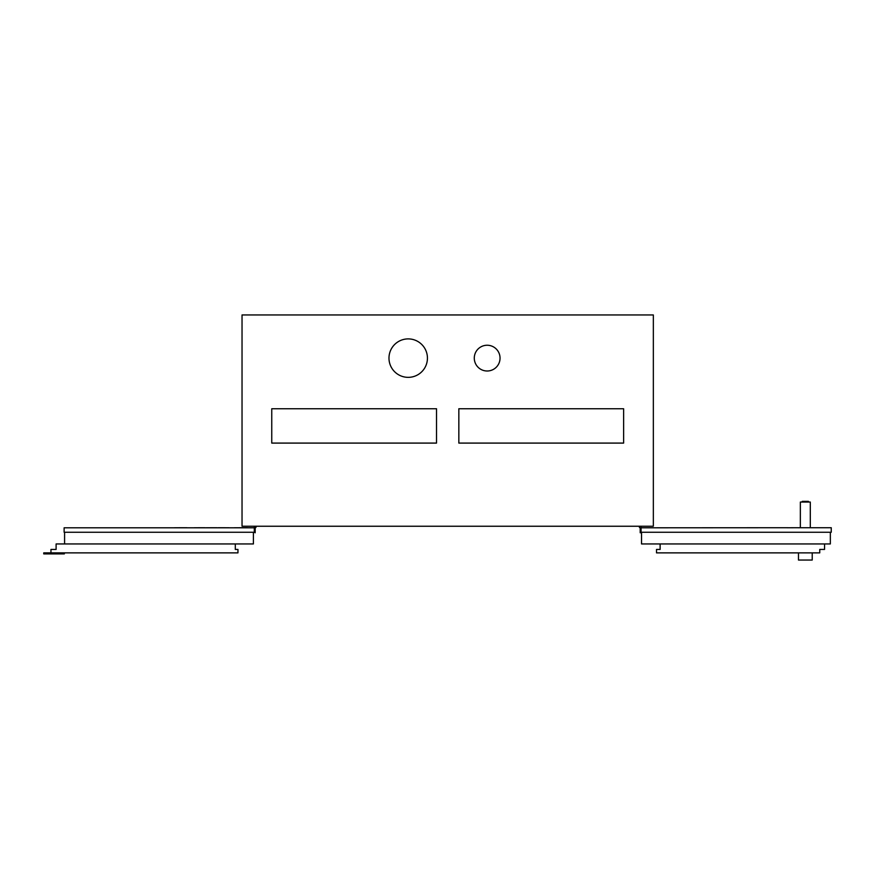 <?xml version="1.0" encoding="UTF-8"?>
<svg xmlns="http://www.w3.org/2000/svg" width="875" height="875" viewBox="0 0 875 875"><rect width="100%" height="100%" fill="white"/><g stroke="black" fill="none" stroke-linecap="round" stroke-linejoin="round"><path stroke-width="1.31" d="M653.341 526.247L242.036 526.247L242.036 314.956L653.341 314.956L653.341 526.247M271.753 443.089L271.753 408.756L436.527 408.756L436.527 443.089L271.753 443.089M458.839 443.089L458.839 408.756L623.623 408.756L623.623 443.089L458.839 443.089M427.438 358.127A19.228 19.228 0 0 1 398.595 374.773A19.228 19.228 0 0 1 398.595 341.469A19.228 19.228 0 0 1 427.438 358.127M500.041 358.127A12.873 12.873 0 0 0 480.725 346.97A12.873 12.873 0 0 0 480.725 369.272A12.873 12.873 0 0 0 500.041 358.127M641.069 527.8L641.069 532.777L640.205 532.777L640.205 527.8A0.853 0.853 0 0 0 640.719 526.247A0.853 0.853 0 0 1 640.839 527.516A0.853 0.853 0 0 1 639.57 527.516A0.853 0.853 0 0 1 639.691 526.247A0.853 0.853 0 0 0 640.205 527.8L787.609 527.723M255.686 526.247A0.853 0.853 0 0 1 255.806 527.516A0.853 0.853 0 0 1 254.537 527.516A0.853 0.853 0 0 1 254.658 526.247A0.853 0.853 0 0 0 255.172 527.8A0.853 0.853 0 0 0 255.686 526.247M254.308 532.262L255.172 532.777L255.172 527.8L254.308 527.8L254.308 532.262L64.127 532.262L64.127 527.8L254.308 527.8M253.4 532.262L253.4 543.944L64.586 543.944L64.586 532.262M235.309 543.944L235.309 549.434L237.956 549.434L237.956 552.869L50.958 552.869L50.958 549.434L56.109 549.434L56.109 543.944L64.586 543.944M50.958 552.869L43.75 552.869L43.75 553.897L64.345 553.897L64.345 552.869M641.069 532.262L831.25 532.262L831.25 527.8M810.305 527.723L810.305 502.053L800.352 502.053L800.341 527.723L803.108 527.723M802.244 502.053L802.244 501.364L808.423 501.364L808.423 502.053M830.342 532.262L830.342 543.944L641.528 543.944L641.528 532.262M824.556 543.944L824.556 549.434L819.755 549.434L819.755 552.869L656.513 552.869L656.513 549.434L660.122 549.434L660.122 543.944M812.219 552.869L812.219 560.044L798.481 560.044L798.481 552.869M174.573 527.756L186.878 527.723M190.805 527.8L171.238 527.8M787.03 527.756L798.798 527.723M802.791 527.723L831.25 527.723M798.23 527.756L800.341 527.723M229.042 527.756L218.225 527.723M194.272 527.756L205.078 527.723M206.248 527.756L217.066 527.723M234.423 527.756L247.395 527.723M250.873 527.8L192.511 527.8M47.184 552.869L47.184 553.897"/></g></svg>
